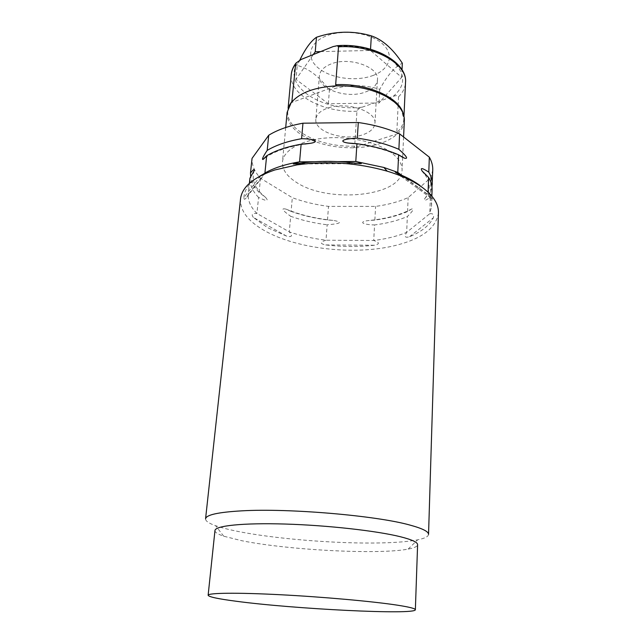 <?xml version="1.0" encoding="UTF-8"?>
<svg xmlns="http://www.w3.org/2000/svg" width="644" height="644" viewBox="0 0 644 644"><rect width="100%" height="100%" fill="white"/><g stroke="black" fill="none" stroke-linecap="round" stroke-linejoin="round"><path stroke-width="0.48" stroke-dasharray="3.22 2.42" d="M398.121 105.544L398.547 96.801C398.097 95.393 396.334 95.248 393.251 96.35L381.143 100.569L379.01 102.976L374.003 103.048L362.234 107.154C359.296 108.144 357.541 109.496 356.953 111.211L354.667 146.091L353.653 147.806L397.726 133.71L396.809 132.575C401.188 128.518 403.53 124.01 403.828 119.043L403.104 113.384M291.853 101.865L291.152 102.726L336.579 85.861M320.623 51.617L370.461 50.457L401.663 77.369L381.143 100.569L374.003 103.048L328.351 103.748L295.982 79.381L297.254 65.43C308.854 68.522 319.569 76.773 329.398 90.184C346.44 84.477 363.232 84.187 379.783 89.315C387.237 75.477 394.756 66.767 402.339 63.201M379.01 102.976L379.783 89.315M401.663 77.369L402.025 69.842M372.86 75.541C389.668 69.512 394.925 54.804 382.431 43.792C370.187 32.667 342.705 28.94 325.598 36.201C308.299 43.293 305.997 58.58 318.957 68.53C331.684 78.584 356.213 81.732 372.86 75.541M299.846 60.037L297.254 65.43M313.266 54.579L295.982 79.381M370.461 50.457L370.533 49.186M398.121 105.616L396.809 132.575M287.127 112.33C286.685 120.339 291.096 127.601 300.37 134.105C314.699 143.37 332.457 147.935 353.653 147.806C373.093 147.178 387.785 142.477 397.726 133.71C401.856 129.734 404.054 125.338 404.343 120.533M391.56 152.878C377.537 142.235 349.555 135.852 325.107 138.066C300.635 140.247 283.416 150.455 282.466 161.91C282.08 169.34 286.644 176.102 296.143 182.18C327.788 203.834 402.041 196.662 402.057 170.274C402.283 164.244 398.789 158.448 391.56 152.878M432.752 169.879L431.005 177.591L408.151 197.579C398.781 201.781 387.938 204.728 375.605 206.402L328.512 206.386C315.512 204.703 303.453 201.805 292.32 197.692L260.53 178.259C254.646 171.916 251.812 165.299 252.037 158.4M419.904 185.448C425.112 189.304 429.017 193.297 431.617 197.418C432.768 199.262 432.647 199.568 431.255 198.336L428.01 194.496C430.49 198.537 431.657 202.53 431.52 206.474L429.773 213.719C432.985 213.309 434.177 214.685 433.348 217.849C429.403 225.472 421.482 231.76 409.576 236.71C405.028 238.103 404.054 236.662 406.654 232.379L407.338 216.521C412.949 211.015 414.422 208.495 411.758 208.946L407.547 211.554C398.137 215.627 387.237 218.477 374.848 220.087L375.605 206.402M407.547 211.554L408.151 197.579M431.995 187.179L430.506 192.089L424.807 198.529C423.293 201.371 425.137 200.944 430.329 197.249L429.773 213.719L406.654 232.379C397.171 236.268 386.191 238.972 373.713 240.486C379.686 242.474 379.904 244.068 374.373 245.243C358.579 247.022 342.367 246.918 325.743 244.937C319.786 243.714 319.867 242.144 326.001 240.22L327.144 224.796C340.757 223.701 342.986 222.261 333.842 220.473L327.498 219.966C314.433 218.3 302.302 215.45 291.096 211.409L292.32 197.692M327.498 219.966L328.512 206.386M264.66 173.365L248.173 194.738C247.996 201.226 250.918 207.465 256.932 213.462L289.285 231.872C300.587 235.785 312.823 238.57 326.001 240.22L373.713 240.486L374.575 224.949C386.988 223.363 397.903 220.554 407.338 216.521M286.556 236.098L267.606 227.71L253.422 217.463L286.556 236.098C291.965 237.419 292.875 236.002 289.285 231.872L290.669 216.295C301.891 220.304 314.047 223.138 327.144 224.796M430.506 192.089L431.005 177.591M401.759 175.305L428.01 194.496L428.091 192.186M430.329 197.249L432.084 189.795M374.848 220.087L368.062 220.602C359.433 221.617 360.89 224.547 374.575 224.949M291.096 211.409L286.097 209.147C280.752 207.883 282.273 210.258 290.669 216.295M253.422 217.463C251.063 214.468 252.231 213.132 256.932 213.462L258.566 197.41C266.809 201.435 269.12 201.403 265.489 197.322L259.081 192.387C254.396 187.493 251.603 182.389 250.709 177.068M258.566 197.41C252.617 191.26 249.735 184.844 249.936 178.171M259.081 192.387L260.53 178.259M260.619 175.772L243.891 197.595C243.907 199.914 244.889 199.753 246.853 197.104L248.173 194.738L249.381 183.371M438.435 212.681C436.407 228.008 421.828 238.988 394.716 245.646C354.699 255.41 297.447 249.131 265.135 230.995C248.173 221.536 239.971 210.821 240.542 198.843M428.542 534.407C428.324 536.597 424.71 538.408 417.682 539.825C408.819 541.556 396.471 542.594 380.636 542.924C336.474 543.93 272.992 538.762 235.64 530.962C227.429 529.263 220.739 527.5 215.563 525.689C208.801 523.306 205.468 521.012 205.565 518.814M214.967 530.535C214.895 532.33 217.809 534.214 223.718 536.202L241.862 540.735C287.82 550.073 378.648 554.854 408.151 549.099C414.269 547.955 417.425 546.49 417.602 544.703M243.891 197.595C244.277 190.044 249.139 183.162 258.477 176.939M328.351 103.748L329.398 90.184M315.85 119.229C314.055 131.746 344.29 141.455 362.725 134.781C370.3 132.181 374.373 128.373 374.937 123.358C376.941 111.162 345.675 100.971 327.208 108.281C320.173 110.945 316.389 114.592 315.85 119.229L319.416 75.783C319.971 70.864 323.715 66.976 330.646 64.118C348.823 56.27 379.469 66.887 377.456 79.84C376.869 85.169 372.852 89.234 365.398 92.036C347.237 99.224 317.564 89.073 319.416 75.783M301.151 59.449C276.493 81.973 320.253 112.748 362.234 107.154M356.953 111.211C323.57 113.022 288.81 94.885 291.257 74.559M393.251 96.35C405.752 85.724 405.792 74.132 393.371 61.574C380.652 50.353 355.295 43.905 333.109 46.593M354.667 146.091C320.833 147.661 285.485 130.281 287.844 110.937L289.349 105.431M398.547 96.801C402.886 92.519 405.205 87.769 405.511 82.553M355.681 163.206L298.639 163.552M337.923 161.612L314.538 161.765M431.617 197.418L400.761 174.878M409.576 236.71L433.348 217.849M325.743 244.937L374.373 245.243M288.11 108.095L287.844 110.937L291.515 102.275M285.703 127.512L282.466 161.91M403.965 116.194L403.828 119.043L401.397 109.955M403.587 136.979L402.653 157.249M402.653 157.345L402.057 170.274M431.52 206.474L431.866 196.17M401.164 156.524C387.785 150.237 371.926 145.938 353.588 143.628M424.807 198.529C430.941 190.713 430.691 182.292 424.042 173.268M411.758 208.946C400.214 215.08 385.651 218.96 368.062 220.602M286.097 209.147C300.265 214.991 316.18 218.767 333.842 220.473M304.837 144.039C287.127 146.832 273.652 151.606 264.41 158.352M254.324 170.37C251.088 179.596 254.807 188.579 265.489 197.322M408.151 549.099L417.682 539.825M246.853 197.104L264.926 173.703M298.148 163.962L358.933 163.6M396.503 173.011L431.255 198.336M223.718 536.202L215.563 525.689M374.937 123.358L377.456 79.84"/><path stroke-width="0.97" d="M295.99 63.08C293.221 66.702 291.643 70.526 291.257 74.559C291.603 70.872 293.068 67.338 295.652 63.973L295.99 63.08L301.151 59.449L333.109 46.593L337.255 45.684L338.511 46.811L335.669 84.702L336.579 85.861C314.763 87.069 299.621 92.688 291.152 102.726L287.127 112.33L285.703 127.512M291.853 101.865L295.652 63.973M313.266 54.579L315.238 51.745L320.623 51.617M402.025 69.842L402.339 63.201C392.743 48.735 382.415 39.622 371.355 35.871C353.323 30.55 335.025 31.017 316.47 37.263C310.931 41.039 305.393 48.63 299.846 60.037M315.238 51.745L316.47 37.263M370.533 49.186L371.355 35.871M403.587 136.979L404.343 120.533C404.585 114.028 401.188 107.806 394.136 101.857L386.633 96.777C372.554 89.17 355.866 85.531 336.579 85.861M428.091 192.186L428.606 177.47L422.118 170.99C419.952 167.456 422.174 167.834 428.799 172.141L429.323 157.16C431.754 161.443 432.889 165.685 432.752 169.879L431.995 187.179M429.323 157.16L399.618 133.863C387.567 128.518 373.794 124.743 358.306 122.521L302.954 123.205C288.963 125.773 277.556 129.782 268.725 135.24L252.037 158.4L250.484 172.986C253.35 169.469 254.63 168.599 254.324 170.37L249.936 178.171L249.381 183.371M428.799 172.141C431.247 176.327 432.398 180.465 432.253 184.57M431.866 196.17L432.084 189.795C432.221 185.73 431.061 181.616 428.606 177.47M357.299 138.146C372.884 140.352 386.746 144.071 398.877 149.319C406.71 156.291 408.57 159.229 404.44 158.15L398.62 154.818C386.456 149.609 372.562 145.906 356.937 143.717L348.227 143.057C339.42 141.857 340.652 138.903 357.299 138.146L358.306 122.521M267.196 150.398C276.067 145.085 287.538 141.181 301.601 138.702C316.542 138.887 319.142 142.034 310.223 143.338L301.118 144.224C287.023 146.671 275.535 150.527 266.656 155.792L262.921 159.495C261.73 159.527 263.154 156.492 267.196 150.398L268.725 135.24M250.709 177.068L250.484 172.986M301.601 138.702L302.954 123.205M314.538 161.765L299.581 161.853C285.397 164.204 273.845 167.931 264.917 173.027L266.656 155.792M298.639 163.552L293.342 163.995L299.581 161.853L301.118 144.224M398.877 149.319L399.618 133.863M401.759 175.305L397.783 172.399L383.84 167.448L355.786 161.499L356.937 143.717M419.904 185.448C414.664 181.592 408.28 178.074 400.761 174.878L395.247 172.093L397.783 172.399L398.62 154.818M422.585 187.637C433.404 195.824 438.685 204.172 438.435 212.681L428.542 534.407C428.638 531.574 422.448 528.466 409.978 525.085C376.643 515.643 288.544 508.068 241.701 510.853C218.171 512.205 206.128 514.862 205.565 518.814L240.542 198.843C241.999 186.977 253.39 177.358 274.722 169.992L297.069 164.872C327.546 160.702 357.589 162.803 387.189 171.175C401.872 175.619 413.665 181.101 422.585 187.637M415.364 609.739L417.602 544.703C417.674 542.296 411.886 539.632 400.238 536.702C376.635 530.833 327.587 525.311 285.324 524.047C242.981 522.751 215.12 525.754 214.967 530.535L208.133 595.249C208.712 596.883 218.018 598.88 236.066 601.23C293.326 608.958 415.485 615.173 415.364 609.739C415.396 608.564 409.423 607.051 397.453 605.183C373.206 601.432 322.837 596.891 279.601 594.694C236.268 592.472 208.012 592.907 208.133 595.249M297.955 163.56L298.784 163.431C316.88 160.758 335.846 160.686 355.681 163.206L361.324 163.584C361.099 163.069 359.255 162.377 355.786 161.499L337.923 161.612M258.477 176.939L264.66 173.365M289.349 105.431L292.247 100.875M403.104 113.384C399.183 97.3 367.032 82.963 335.669 84.702M403.965 116.194L405.511 82.553C407.733 63.845 373.552 44.484 338.511 46.811M291.257 74.559L288.11 108.095M291.893 101.8L291.515 102.275M401.397 109.955C398.628 105.189 393.709 100.794 386.633 96.777M405.511 82.553C407.708 62.267 372.361 42.729 337.255 45.684M404.44 158.15L401.164 156.524M353.588 143.628L348.227 143.057M424.042 173.268L422.118 170.99M310.223 143.338L304.837 144.039M264.41 158.352L262.921 159.495M298.784 163.431L297.069 164.872M383.84 167.448L387.189 171.175M264.926 173.703L265.755 172.632M293.342 163.995L298.148 163.962M358.933 163.6L361.324 163.584M395.247 172.093L396.503 173.011"/></g></svg>
